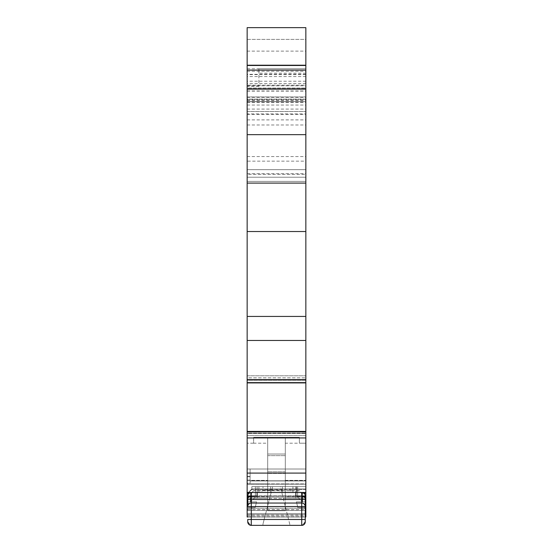 <?xml version="1.0" encoding="UTF-8"?>
<svg xmlns="http://www.w3.org/2000/svg" width="553" height="553" viewBox="0 0 553 553"><rect width="100%" height="100%" fill="white"/><g stroke="black" fill="none" stroke-linecap="round" stroke-linejoin="round"><path stroke-width="0.41" stroke-dasharray="2.77 2.07" d="M247.744 519.481L301.731 519.474L301.731 525.35L305.256 521.832L305.256 501.875L305.256 507.744L305.256 501.875L296.394 501.875L297.922 507.744L305.256 507.744L297.922 507.744L296.394 501.875L305.256 501.875L302.318 501.875L302.318 496.988L305.844 496.988L305.844 496.511L305.844 501.875L305.844 496.988M270.631 490.138L270.631 486.619L263 486.619L263 490.138L270.631 490.138L270.631 492.488L260.657 492.488L292.343 492.488L282.369 492.488L282.369 490.138L263 490.138L260.657 492.488M263 486.619L290 486.619L290 490.138L292.343 492.488M247.156 68.731L305.844 68.731L258.894 68.731L305.844 68.731L305.844 39.387L247.156 39.387L247.156 161.151L305.844 161.151L305.844 27.65L247.156 27.65L247.156 74.6L305.844 74.6L305.844 68.731L305.844 74.6L247.156 74.6L247.156 382.911L247.156 380.36L305.844 380.36L305.844 382.911L305.844 73.21L258.894 73.21L258.894 68.731L258.894 86.337L258.894 73.21M264.099 492.488L305.844 492.488L305.844 489.529L251.85 489.529L305.844 489.529L305.844 486.619L251.85 486.619L305.844 486.619L251.85 486.619L305.844 486.619L280.018 486.619L305.844 486.619L305.844 492.488L248.332 492.488L305.844 492.488L297.873 492.488L305.844 492.488L305.844 375.784L305.844 382.911L305.844 375.784L305.844 380.36L247.156 380.36L247.156 375.784L247.156 492.488L255.375 492.488L255.375 486.619L258.894 486.619L255.375 486.619L255.375 492.488L296.449 492.488L296.449 486.619L292.931 486.619L296.449 486.619L296.449 492.488L258.894 492.488L296.449 492.488L292.931 492.488L296.449 492.488L296.449 486.619L255.375 486.619L292.931 486.619L255.375 486.619L255.375 497.182L255.375 490.794L253.385 490.711L252.272 492.488L300.728 492.488L299.615 490.711L297.625 490.794L297.625 497.182L297.625 492.488L301.731 492.488A3.518 3.518 0 0 1 305.256 496.006A3.518 3.518 0 0 0 301.731 492.488L301.731 519.481L305.256 519.481M247.744 521.832L251.269 525.35L251.269 492.488A3.518 3.518 0 0 0 247.744 496.006A3.518 3.518 0 0 1 251.269 492.488L247.156 492.488L247.156 503.251L251.269 503.251L251.269 497.071L305.844 497.071L251.269 497.071L251.269 492.488L251.269 503.251L251.269 492.488L251.269 503.251L247.156 503.258L247.156 443.195L247.156 492.488L247.156 483.239L247.156 492.488L262.17 492.488L248.898 492.488L251.85 488.963L251.85 486.619L251.85 489.529L251.85 486.619L251.85 488.963L251.85 486.619L251.85 488.963L305.844 488.963L305.844 492.488L305.844 469.013L305.844 492.488L248.332 492.488L305.844 492.488L305.844 488.963L251.85 488.963L248.898 492.488L305.844 492.488L305.844 488.963L251.85 488.963L305.844 488.963L305.844 486.619L305.844 492.488L251.269 492.488L258.894 492.488L255.375 492.488L255.375 486.619L270.631 486.619L270.631 492.488L255.375 492.488L257.131 492.488L257.131 486.619L255.375 486.619L255.375 496.006L255.375 490.794M285.3 463.732L285.3 454.034L285.3 463.732M267.7 463.732L267.7 510.702L267.7 496.808L267.7 510.702L285.3 510.702L267.7 510.702L267.7 463.732M305.844 101.503L305.844 99.16L305.844 101.593L247.156 101.593L247.156 96.899L247.156 181.398L247.156 169.667L305.844 169.667L305.844 101.503M247.156 101.503L247.156 99.16L247.156 101.593L305.844 101.593L247.156 101.503M250.094 480.951L305.844 480.951L250.094 480.951L250.094 483.239L247.156 483.239L247.156 480.122L247.156 483.239L250.094 483.239L250.094 469.013L250.094 480.951M290 486.619L282.369 486.619L297.625 486.619L295.869 486.619L295.869 498.364L295.869 492.488L257.131 492.488L257.131 498.364L257.131 496L247.744 496.006A3.518 3.518 0 0 1 251.269 492.488L292.931 492.488L258.894 492.488L292.931 492.488L292.931 486.619L296.449 486.619L296.449 492.488L292.931 492.488L292.931 486.619L258.894 486.619L296.449 486.619L258.894 486.619L258.894 492.488L258.894 486.619L258.894 492.488L258.894 486.619L258.894 492.488L258.894 486.619L255.375 486.619L255.375 492.488M250.094 480.792L305.844 480.792L250.094 480.792M250.094 469.013L305.844 469.013L247.156 469.013L247.156 480.122L247.156 469.013L250.094 469.013L247.156 469.013M247.156 498.329L267.7 498.329L247.156 498.329L247.156 516.937L305.844 516.993L305.844 510.384L305.844 513.543L247.156 513.543L247.156 516.993L247.156 510.384L247.156 513.543L305.844 513.543L305.844 516.937L305.844 498.329L247.156 498.329L247.156 510.46L247.156 492.488L288.901 492.488M247.744 516.709L305.256 516.709M247.156 484.207L305.844 484.207L247.156 484.207M250.094 476.444L247.156 476.444L250.094 476.444M305.844 498.329L285.3 498.329L285.3 510.46L285.3 496.808L285.3 498.329L305.844 498.329L305.844 496.808L305.844 514.808L247.156 514.808L305.844 514.808L247.156 514.808L247.156 510.46L247.156 514.808L305.844 514.808L305.844 492.488L305.844 510.384L305.844 492.488L247.156 492.488M247.156 483.896L305.844 483.896L305.844 480.377L305.844 483.896L267.7 483.896L267.7 480.377L267.7 483.896L247.156 483.896M247.156 437.935L305.844 437.935M247.156 431.409L247.156 433.559L305.844 433.559L247.156 433.559L247.156 435.605L305.844 435.605L305.844 431.409L305.844 435.605L247.156 435.605L247.156 433.206L305.844 433.206L247.156 433.206L247.156 431.409L305.844 431.409M247.156 375.784L305.844 375.784L247.156 375.784L247.156 377.83L305.844 377.823L247.156 377.83L247.156 382.911L247.156 375.784M247.156 382.856L305.844 382.856M247.156 379.565L305.844 379.565M247.156 340.468L305.844 340.468M247.156 316.434L305.844 316.434M247.156 27.65L305.844 27.65M247.156 102.153L305.844 102.153L305.844 169.667L247.156 169.667L247.156 65.206L247.156 101.593L305.844 101.593L305.844 88.68L247.156 88.68L247.156 51.125L305.844 51.125L305.844 39.54M305.844 51.125L305.844 88.674L305.844 65.206L305.844 85.162L247.156 85.162L305.844 85.162L305.844 102.153M247.156 100.321L305.844 100.321M305.844 181.398L305.844 169.667L305.844 181.398L247.156 181.398L305.844 181.398M247.156 96.899L305.844 96.899L247.156 96.899M305.844 65.206L247.156 65.206M247.156 183.091L305.844 183.091M247.156 91.127L305.844 91.127M251.85 489.529L248.332 492.488L251.85 489.529M285.3 473.43L285.3 510.702L285.3 471.82L285.3 473.43L267.7 473.43L267.7 483.896L267.7 471.82L267.7 473.43L285.3 473.43M267.7 443.195L267.7 496.808L267.7 437.326L267.7 480.377L267.7 437.326L253.613 437.326L253.613 443.195L253.613 437.326L267.7 437.326L267.7 443.195L253.613 443.195L253.613 437.326L253.613 443.195L247.156 443.195L253.613 443.195M299.387 443.195L299.387 437.326L299.387 443.195L299.387 437.326L285.3 437.326L285.3 480.377L285.3 437.326L253.613 437.326L299.387 437.326L285.3 437.326L299.387 437.326L299.387 443.195L305.844 443.195L305.844 496.808L305.844 443.195L305.844 480.377L305.844 443.195L285.3 443.195L285.3 496.808L305.844 496.808L285.3 496.808L285.3 437.326L285.3 454.034L267.7 454.034L285.3 454.034L267.7 454.034L285.3 454.034L285.3 437.326L267.7 437.326L267.7 454.034L267.7 437.326L285.3 437.326L285.3 443.195M247.156 510.384L247.156 508.235L247.156 510.384L305.844 510.384L247.156 510.384M297.873 492.488L262.17 492.488M304.012 493.324L302.318 493.324L303.217 492.488L305.844 492.488M302.318 493.324L302.318 496M305.844 498.377L302.837 496.511L302.318 496.988M305.754 498.377L300.728 492.488M252.272 492.488L247.246 498.377L247.156 496.511L247.156 501.875L247.156 498.377M247.156 496.988L250.682 496.988L250.163 496.511L247.246 498.377M250.682 496.988L250.682 501.875L247.744 501.875L247.744 506.569A3.518 3.518 -0 0 1 251.269 503.05L301.731 503.05L251.269 503.05M250.682 496L250.682 493.324L248.988 493.324M249.783 492.488L250.682 493.324M251.85 488.963L248.332 492.488L251.85 488.963M267.7 437.326L267.7 454.034L267.7 437.326M247.156 113.918L247.156 177.223L247.156 113.918L305.844 113.918L305.844 177.223L305.844 88.674L247.156 88.674L247.156 177.223L247.156 174.313L305.844 174.313L305.844 88.024L247.156 88.024L247.156 174.313M305.844 174.313L305.844 88.024L247.156 88.024L247.156 177.223L305.844 177.223L305.844 161.151M247.156 39.54L247.156 51.125M247.156 161.151L247.156 177.223L305.844 177.223L247.156 177.223L305.844 177.223L247.156 177.223L305.844 177.223L305.844 113.918M247.156 39.387L305.844 39.387M247.156 111.492L305.844 111.492L247.156 111.492M297.625 490.794L297.625 496.006L297.625 486.619L297.625 492.488L303.217 492.488M301.731 492.488A3.518 3.518 0 0 1 305.256 496.006L295.869 496L295.869 492.488L297.625 492.488L282.369 492.488L282.369 486.619L282.369 490.138M299.615 490.711L253.385 490.711M296.449 492.488L296.449 486.619L296.449 492.488M305.844 68.731L305.844 73.21M257.131 486.619L295.869 486.619L295.869 492.488L257.131 492.488L257.131 486.619M295.869 495.82L257.131 495.82L257.131 492.315L295.869 492.315L295.869 497.092L295.869 492.315M257.131 492.315L257.131 495.82M272.698 486.619L280.302 486.619L290.049 525.35L280.302 486.619L272.698 486.619L262.952 524.113L272.698 486.619M262.952 525.35L262.952 524.113L262.952 525.35L290.049 525.35L262.952 525.35M247.744 507.744L255.078 507.744L256.606 501.875L247.744 501.875L256.606 501.875L255.078 507.744L247.744 507.744M305.256 506.569A3.518 3.518 -0 0 0 301.731 503.05M305.256 521.832L301.731 525.35M247.156 71.289L305.844 71.289M267.7 455.644L285.3 455.644L267.7 455.644M305.844 99.236L247.156 99.236M247.744 509.507L305.256 509.507M247.744 516.937L305.256 516.937M250.094 480.122L247.156 480.122L250.094 480.122M250.094 476.741L247.156 476.741L250.094 476.741M247.156 516.751L305.844 516.751M247.156 515.189L305.844 515.189M247.156 510.46L305.844 510.46M247.156 473.091L305.844 473.091M247.156 431.962L305.844 431.962M247.156 177.223L305.844 177.223L247.156 177.223M247.156 109.086L305.844 109.086M247.156 119.897L305.844 119.897M247.156 124.999L305.844 124.999M247.156 100.418L305.844 100.418M305.844 83.503L247.156 83.503M305.844 81.236L247.156 81.236M305.844 76.563L247.156 76.563M305.844 74.323L247.156 74.323M305.844 65.365L247.156 65.365M247.156 496.808L267.7 496.808L247.156 496.808M285.3 471.82L267.7 471.82L285.3 471.82M285.3 480.377L305.844 480.377L285.3 480.377M247.156 480.377L267.7 480.377L247.156 480.377M247.156 508.235L305.844 508.235L247.156 508.235M258.894 86.337L247.156 86.337M247.156 85.819L305.844 85.819M247.156 156.561L305.844 156.561M247.156 97.722L305.844 97.722M247.156 90.955L305.844 90.955M247.156 99.664L305.844 99.664M247.156 102.353L305.844 102.353M247.156 105.042L305.844 105.042M247.156 173.697L305.844 173.697M247.156 114.43L305.844 114.43M292.931 486.619L292.931 492.488L292.931 486.619M297.625 492.315L255.375 492.315M257.131 496.069L295.869 496.069M295.869 498.364L257.131 498.364M305.844 99.16L247.156 99.16M247.744 516.993L305.256 516.993M247.156 516.993L305.844 516.993M247.156 382.911L305.844 382.911M302.837 496.511L305.844 496.511M250.163 496.511L247.156 496.511M255.375 497.182L250.682 501.875M297.625 497.182L302.318 501.875M298.731 490.642L254.269 490.642M297.625 496.006L255.375 496.006M257.131 497.092L295.869 497.092"/><path stroke-width="0.83" d="M305.256 521.832L305.256 521.832A3.518 3.518 180 0 1 301.731 525.35L251.269 525.35A3.518 3.518 180 0 1 247.744 521.832L247.744 519.481L247.744 521.832L248.795 524.341L251.269 525.35L301.731 525.35L251.269 525.35L301.731 525.35L301.731 506.569L251.269 506.569L251.269 519.481L305.256 519.481L305.256 521.832L304.205 524.341L301.731 525.35M247.744 516.937L247.156 516.993L247.156 492.488L305.844 492.488L305.844 501.875L305.256 501.875L305.256 496.006L305.256 506.569A3.518 3.518 -0 0 0 301.731 503.05L251.269 503.05A3.518 3.518 -0 0 0 247.744 506.569L247.744 496.006A3.518 3.518 0 0 1 251.269 492.488L251.442 492.488M255.196 492.488L257.131 492.488L257.131 496.006L251.269 496.006L251.269 506.569L247.744 506.569M247.156 492.488L305.844 492.488L247.156 492.488L247.156 437.935L305.844 437.935L305.844 382.655L247.156 382.655L247.156 379.565L305.844 379.565L305.844 382.655M247.156 437.935L247.156 382.655M305.844 492.488L305.844 437.935M247.156 516.709L247.744 516.709M305.256 516.709L305.844 516.709L305.256 516.937M305.844 501.875L305.844 516.709M305.844 65.475L247.156 65.475L305.844 65.206L247.156 65.206L247.156 27.65L305.844 27.65L305.844 183.091L247.156 183.091L247.156 70.1L305.844 70.1M247.156 65.475L247.156 70.1M247.156 379.565L247.156 316.434L305.844 316.434L305.844 183.091M247.156 316.434L247.156 183.091M247.156 340.468L305.844 340.468L305.844 379.565M305.844 316.434L305.844 340.468M302.318 496L302.318 501.875M250.682 501.875L250.682 496M297.625 492.488L301.731 492.488A3.518 3.518 0 0 1 305.256 496.006L295.869 496.006L295.869 492.488L297.625 492.488M255.375 492.488L251.269 492.488L251.269 496.006L247.744 496.006L247.744 501.875L247.156 501.875M247.744 499.532L301.731 499.532L301.731 506.569L305.256 506.569L305.256 519.481M247.156 431.962L305.844 431.962M247.156 473.091L305.844 473.091M247.156 509.507L247.744 509.507M305.256 509.507L305.844 509.507M247.156 89.123L305.844 89.123M247.156 134.656L305.844 134.656M247.156 231.52L305.844 231.52M305.844 493.324L304.012 493.324M248.988 493.324L247.156 493.324M305.256 499.532L301.731 499.532L301.731 492.488M247.744 519.481L251.269 519.481L251.269 525.35M247.156 516.993L247.744 516.993M305.256 516.993L305.844 516.993M247.156 382.911L305.844 382.911M247.156 431.409L305.844 431.409"/></g></svg>
